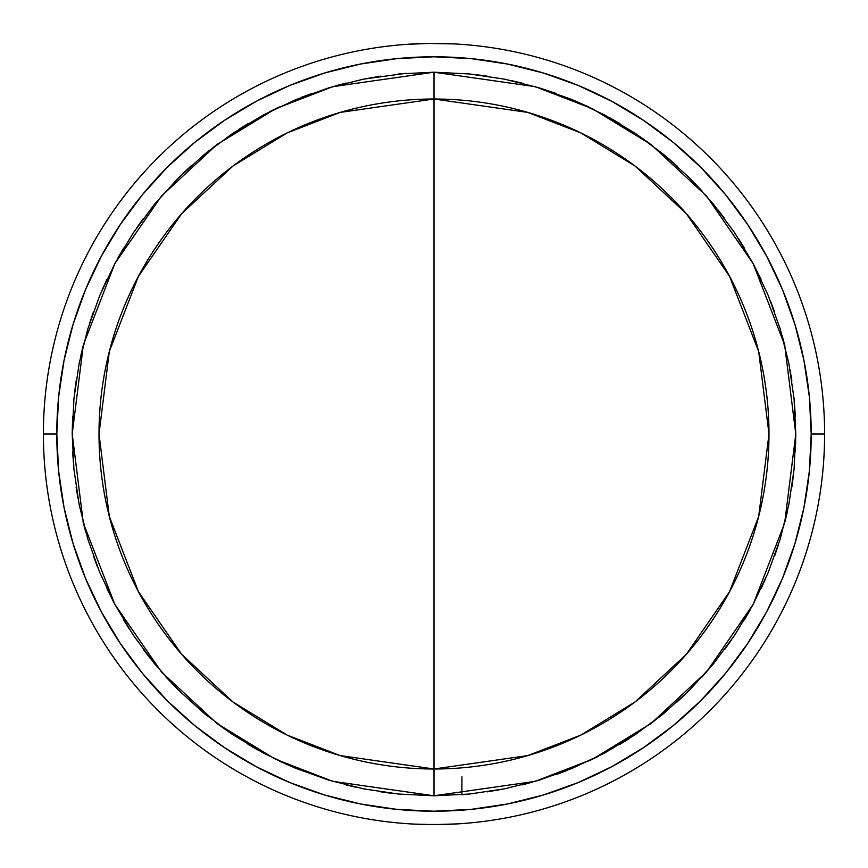 <?xml version="1.0" encoding="UTF-8"?>
<svg xmlns="http://www.w3.org/2000/svg" width="868" height="868" viewBox="0 0 868 868"><rect width="100%" height="100%" fill="white"/><g stroke="black" fill="none" stroke-linecap="round" stroke-linejoin="round"><path stroke-width="1.3" d="M99.006 434L109.314 516.46L138.424 591.64L181.607 654.266L233.004 701.995L287.21 735.12L340.202 755.594L434 768.994L434 795.793L332.694 781.319L275.46 759.207L216.924 723.435L161.415 671.886L114.771 604.258L83.339 523.057L72.207 434L83.339 344.943L114.771 263.742L161.415 196.114L216.924 144.565L275.46 108.793L332.694 86.681L434 72.207L434 99.006L340.202 112.406L287.21 132.88L233.004 166.005L181.607 213.734L138.424 276.36L109.314 351.54L99.006 434A334.994 334.994 0 0 1 434 99.006A334.994 334.994 0 0 1 768.994 434A334.994 334.994 0 0 1 434 768.994A334.994 334.994 0 0 1 99.006 434M43.4 434L56.8 434A377.2 377.2 0 0 1 434 56.8A377.2 377.2 0 0 1 811.2 434L824.6 434A390.6 390.6 0 0 0 434 43.4A390.6 390.6 0 0 0 43.4 434A390.6 390.6 0 0 1 434 43.4A390.6 390.6 0 0 1 824.6 434A390.6 390.6 0 0 1 434 824.6A390.6 390.6 0 0 1 43.4 434A390.6 390.6 0 0 0 434 824.6A390.6 390.6 0 0 0 824.6 434L811.2 434A377.2 377.2 0 0 1 434 811.2A377.2 377.2 0 0 1 56.8 434L43.4 434M453.91 43.91L428.521 43.443L406.625 44.366M414.09 824.09L434 824.6L457.414 823.895M424.843 43.508L429.031 43.433M410.586 44.105L406.083 44.398M766.628 256.114L782.491 289.652L794.958 324.502L803.952 360.415L809.388 397.023L811.2 434L809.388 470.977L803.952 507.585L794.958 543.498L782.491 578.348L766.661 611.81L747.63 643.557L725.583 673.297L700.726 700.726L673.297 725.583L643.351 747.771M611.886 766.628L578.348 782.491L543.498 794.958L507.585 803.952L470.977 809.388L434 811.2L397.023 809.388L360.415 803.952L324.502 794.958L289.652 782.491L256.19 766.661L224.443 747.63L194.703 725.583L167.274 700.726L142.417 673.297L120.229 643.351M101.372 611.886L85.509 578.348L73.042 543.498L64.048 507.585L58.612 470.977L56.8 434L58.612 397.023L64.048 360.415L73.042 324.502L85.509 289.652L101.339 256.19L120.37 224.443L142.417 194.703L167.274 167.274L194.703 142.417L224.649 120.229M256.114 101.372L289.652 85.509L324.502 73.042L360.415 64.048L397.023 58.612L434 56.8L470.977 58.612L507.585 64.048L543.498 73.042L578.348 85.509L611.81 101.339L643.557 120.37L673.297 142.417L700.726 167.274L725.583 194.703L747.771 224.649M406.083 73.292L363.421 79.162L328.983 87.787L295.554 99.744L263.449 114.934L233.004 133.184L204.479 154.33L178.179 178.179L154.33 204.479L133.184 233.004L114.934 263.449L99.744 295.554L87.787 328.983L79.162 363.421L73.954 398.542L72.207 434L73.954 469.458L79.162 504.579L87.787 539.017L99.744 572.446L114.934 604.551L133.184 634.996L154.33 663.521L178.179 689.821L204.479 713.67L233.004 734.816L263.449 753.066L295.554 768.256L328.983 780.213L363.421 788.838L398.542 794.046L434 795.793L434 768.994L527.798 755.594L580.79 735.12L634.996 701.995L686.393 654.266L729.576 591.64L758.686 516.46L768.994 434L758.686 351.54L729.576 276.36L686.393 213.734L634.996 166.005L580.79 132.88L527.798 112.406L434 99.006L434 72.207L535.306 86.681L592.54 108.793L651.076 144.565L706.585 196.114L753.229 263.742L784.661 344.943L795.793 434L784.661 523.057L753.229 604.258L706.585 671.886L651.076 723.435L592.54 759.207L535.306 781.319L434 795.793L469.458 794.046L504.579 788.838L539.017 780.213L572.446 768.256L604.551 753.066L634.996 734.816L663.521 713.67L689.821 689.821L713.67 663.521L734.816 634.996L753.066 604.551L768.256 572.446L780.213 539.017L788.838 504.579L794.046 469.458L795.793 434L794.046 398.542L788.838 363.421L780.213 328.983L768.256 295.554L753.066 263.449L734.816 233.004L713.67 204.479L689.821 178.179L663.521 154.33L634.996 133.184L604.551 114.934L572.446 99.744L539.017 87.787L504.579 79.162L469.458 73.954L434 72.207L398.542 73.954M380.911 76.124L363.421 79.162M346.093 83.046L335.113 85.986M312.079 93.375L301.511 97.335M279.279 106.959L269.21 111.918M247.998 123.679L238.45 129.614M218.476 143.404L204.479 154.33M190.982 165.983L182.736 173.698M143.383 218.508L136.732 227.785M123.657 248.031L118.037 257.763M106.938 279.322L102.294 289.565M93.353 312.111L89.675 322.95M83.046 346.126L80.442 357.247M76.124 380.954L74.648 392.086M72.641 416.282L72.207 434M72.641 451.751L73.954 469.458M76.124 487.078L77.946 498.189M83.046 521.907L85.997 532.919M93.375 555.921L97.39 566.598M106.959 588.721L114.934 604.551M123.679 619.991L129.614 629.56M143.404 649.514L150.381 658.617M165.983 677.018L178.179 689.821M218.508 724.617L233.004 734.816M248.009 744.321L257.926 750.05M279.322 761.062L295.554 768.256M346.126 784.954L357.171 787.536M380.954 791.876L392.152 793.363M461.917 776.795L461.917 794.708L469.458 794.046M487.078 791.876L504.579 788.838M521.907 784.954L532.887 782.014M555.889 774.647L566.489 770.665M588.721 761.041L598.79 756.082M619.991 744.321L629.55 738.386M649.514 724.596L663.521 713.67M677.018 702.017L685.264 694.302M702.071 676.964L713.67 663.521M724.617 649.492L731.268 640.215M744.343 619.969L749.963 610.237M761.062 588.678L765.706 578.435M774.647 555.889L778.325 545.05M784.954 521.874L787.558 510.753M791.876 487.046L793.352 475.914M795.359 451.718L795.793 434M795.359 416.249L794.046 398.542M791.876 380.911L790.054 369.811M784.954 346.093L782.003 335.081M774.647 312.111L770.61 301.402M761.041 279.279L753.066 263.449M744.321 247.998L738.386 238.44M724.596 218.486L717.619 209.383M702.017 190.982L689.821 178.179M676.964 165.929L668.36 158.377M649.492 143.383L634.996 133.184M619.969 123.657L610.074 117.95M588.678 106.938L572.446 99.744M555.889 93.353L539.017 87.787M521.874 83.046L510.829 80.464M487.046 76.124L475.848 74.637M444.687 43.541L434 43.4M443.157 824.491L423.313 824.459M794.958 543.498L782.491 578.348M643.557 747.63L611.81 766.661M324.502 794.958L289.652 782.491M120.37 643.557L101.339 611.81M73.042 324.502L85.509 289.652M224.443 120.37L256.19 101.339M543.498 73.042L578.348 85.509M747.63 224.443L766.661 256.19M434 768.994L434 99.006"/></g></svg>
